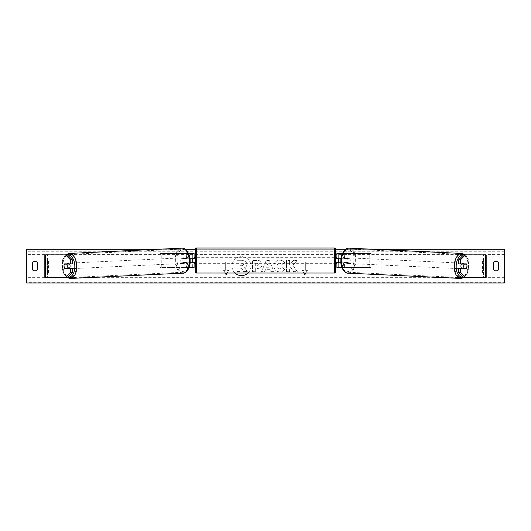 <?xml version="1.0" encoding="UTF-8"?>
<svg xmlns="http://www.w3.org/2000/svg" width="531" height="531" viewBox="0 0 531 531"><rect width="100%" height="100%" fill="white"/><g stroke="black" fill="none" stroke-linecap="round" stroke-linejoin="round"><path stroke-width="0.4" stroke-dasharray="2.65 1.99" d="M66.302 264.159A2.814 1.613 -90 0 0 65.837 266.131A2.814 1.613 -90 0 0 66.295 268.095M72.289 268.381L64.643 268.381M67.45 254.887L44.823 254.887L47.073 254.887L47.073 277.374L44.823 277.374L44.823 254.887M72.289 263.88L64.643 263.88M67.45 277.374L47.073 277.374L47.073 254.887M45.633 277.374L47.478 277.374L47.478 254.887L45.633 254.887M47.073 277.374L44.823 277.374M464.698 264.159A2.814 1.613 -90 0 1 465.163 266.131A2.814 1.613 -90 0 1 464.705 268.095M458.711 263.88L466.357 263.88M463.55 254.887L486.177 254.887L483.927 254.887L483.927 277.374L486.177 277.374L486.177 254.887M463.55 277.374L486.177 277.374M466.357 268.381L458.711 268.381M485.367 277.374L483.522 277.374L483.522 254.887L485.367 254.887M483.927 277.374L483.927 254.887M341.911 267.538L336.906 267.538L338.307 267.538L338.307 262.759L346.385 262.759A2.814 1.613 90 0 0 347.028 260.509A2.814 1.613 90 0 0 346.385 258.258L347.539 258.258A2.814 1.613 -90 0 1 348.183 260.509A2.814 1.613 -90 0 1 347.539 262.759L340.909 262.759M341.075 258.258L347.539 258.258M342.449 253.479L370.897 253.479L370.897 267.538L344.573 267.538L344.573 262.759M343.424 262.759L343.424 267.538L370.897 267.538M369.749 267.538L369.749 253.479L370.897 253.479M346.385 258.258L338.307 258.258L338.307 253.479L369.749 253.479M338.307 253.479L336.906 253.479L338.307 253.479L338.307 267.538M344.573 258.258L344.573 253.479L343.424 253.479L343.424 258.258M338.307 258.544L338.307 262.48L338.307 258.544L336.621 258.544L336.621 257.701M336.906 267.538L336.906 253.479M336.906 262.48L336.906 258.544M346.385 262.759L347.539 262.759M338.307 262.759L336.906 262.759M338.307 258.258L336.906 258.258M194.094 253.479L192.693 253.479L194.094 253.479L194.094 267.538L192.693 267.538L192.693 262.759L184.615 262.759A2.814 1.613 90 0 1 183.972 260.509A2.814 1.613 90 0 1 184.615 258.258L192.693 258.258L192.693 253.479L160.103 253.479L160.103 267.538L186.427 267.538L186.427 262.759L183.46 262.759A2.814 1.613 -90 0 1 182.817 260.509A2.814 1.613 -90 0 1 183.46 258.258L189.925 258.258M184.615 262.759L183.46 262.759M188.551 253.479L160.103 253.479M190.091 262.759L186.427 262.759M189.089 267.538L160.103 267.538M194.094 267.538L187.576 267.538L187.576 262.759M161.251 267.538L161.251 253.479M186.427 258.258L186.427 253.479L187.576 253.479L187.576 258.258M192.693 258.544L192.693 262.48L192.693 258.544L194.379 258.544L194.379 257.701M192.693 267.538L192.693 253.479M194.094 262.48L194.094 258.544M192.693 262.759L194.094 262.759M192.693 258.258L194.094 258.258M184.615 258.258L183.46 258.258M195.222 249.404L195.222 271.613M195.222 263.323L195.222 257.701L195.222 263.323M192.693 262.48L194.379 262.48L194.379 263.323M335.778 271.613L335.778 249.404M335.778 263.323L335.778 257.701L335.778 263.323M338.307 262.48L336.621 262.48L336.621 263.323M334.371 263.323L334.371 257.701L334.371 263.323L196.629 263.323L196.629 257.701L196.629 263.323M334.371 257.701L196.629 257.701M196.629 248.9L196.629 272.118L196.629 248.9L334.371 248.9L334.371 272.118L334.371 248.9M334.371 272.118L196.629 272.118M69.388 268.381A2.814 1.613 87.3 0 1 68.592 268.805A2.814 1.613 87.3 0 1 66.846 265.998A2.814 1.613 87.3 0 1 68.326 263.19A2.814 1.613 87.3 0 1 69.455 263.88M68.725 268.381A2.814 1.613 87.3 0 1 67.902 268.839A2.814 1.613 87.3 0 1 66.959 268.381M66.74 268.095A2.814 1.613 87.3 0 1 66.68 267.996L68.984 267.996M64.609 268.095L66.68 267.996M64.085 266.131A2.814 1.613 87.3 0 1 64.483 264.159L66.348 264.073M66.66 263.88A2.814 1.613 87.3 0 1 67.636 263.223A2.814 1.613 87.3 0 1 68.738 263.88M181.901 260.608A2.814 1.613 87.3 0 1 183.381 257.8A2.814 1.613 87.3 0 1 185.127 260.608A2.814 1.613 87.3 0 1 183.646 263.416A2.814 1.613 87.3 0 1 181.901 260.608M183.115 262.54L185.419 262.54A2.814 1.613 87.3 0 1 184.337 263.383A2.814 1.613 87.3 0 1 183.115 262.54L184.496 262.473A2.814 1.613 87.3 0 1 183.972 260.509A2.814 1.613 87.3 0 1 184.37 258.544L182.989 258.61A2.814 1.613 87.3 0 1 184.071 257.767A2.814 1.613 87.3 0 1 185.292 258.61L182.989 258.61M185.419 262.54L186.799 262.473A2.814 1.613 87.3 0 0 187.197 260.509A2.814 1.613 87.3 0 0 186.673 258.544L185.292 258.61M184.496 262.473L186.799 262.473M186.673 258.544L184.37 258.544M183.972 260.661A2.814 1.613 87.3 0 1 182.491 263.469A2.814 1.613 87.3 0 1 180.746 260.661A2.814 1.613 87.3 0 1 182.233 257.854A2.814 1.613 87.3 0 1 183.972 260.661M67.995 265.945A2.814 1.613 -92.7 0 0 69.74 268.752A2.814 1.613 -92.7 0 0 71.22 265.945A2.814 1.613 -92.7 0 0 69.475 263.137A2.814 1.613 -92.7 0 0 67.995 265.945M76.265 265.945A11.609 6.657 -92.7 0 0 69.063 254.349A11.609 6.657 -92.7 0 0 62.95 265.945A11.609 6.657 -92.7 0 0 70.152 277.54A11.609 6.657 -92.7 0 0 76.265 265.945M175.701 260.661A11.609 6.657 87.3 0 1 181.814 249.066A11.609 6.657 87.3 0 1 189.023 260.661A11.609 6.657 87.3 0 1 182.903 272.257A11.609 6.657 87.3 0 1 175.701 260.661M248.01 273.02A9.478 9.478 0 0 0 241.492 256.652A9.478 9.478 0 0 0 232.007 266.131A9.478 9.478 0 0 0 241.492 275.616A9.478 9.478 0 0 0 250.971 266.131A9.478 9.478 0 0 0 232.684 262.626A9.478 9.478 0 0 0 234.974 273.02M372.702 249.265L345.708 249.265M335.771 249.265L195.229 249.265M185.292 249.265L158.298 249.265M284.676 269.35C283.727 270.929 282.067 271.772 279.691 271.892C276.153 271.626 274.222 269.688 273.896 266.077L273.896 266.044C274.169 262.453 276.147 260.502 279.824 260.197C282.061 260.283 283.654 261.066 284.596 262.54L282.246 264.358L279.791 263.037C278.111 263.21 277.215 264.199 277.109 266.011L277.109 266.044C277.215 267.889 278.111 268.885 279.791 269.044L282.326 267.684L284.676 269.35C283.727 270.929 282.067 271.772 279.691 271.892C276.153 271.626 274.222 269.688 273.896 266.077L273.896 266.044C274.169 262.453 276.147 260.502 279.824 260.197C282.061 260.283 283.654 261.066 284.596 262.54L282.246 264.358L279.791 263.037C278.111 263.21 277.215 264.199 277.109 266.011L277.109 266.044C277.215 267.889 278.111 268.885 279.791 269.044L282.326 267.684L284.676 269.35M262.062 264.372L262.062 264.405C261.843 267.08 260.23 268.427 257.223 268.454L255.683 268.454L255.683 271.666L252.564 271.666L252.564 260.422L257.382 260.422C260.363 260.495 261.922 261.81 262.062 264.372L262.062 264.405C261.843 267.08 260.23 268.427 257.223 268.454L255.683 268.454L255.683 271.666L252.564 271.666L252.564 260.422L257.382 260.422C260.363 260.495 261.922 261.81 262.062 264.372M292.913 265.254L297.168 260.422L293.477 260.422L289.601 264.982L289.601 260.422L286.488 260.422L286.488 271.666L289.601 271.666L289.601 268.759L290.742 267.491L293.57 271.666L297.314 271.666L292.913 265.254L297.168 260.422L293.477 260.422L289.601 264.982L289.601 260.422L286.488 260.422L286.488 271.666L289.601 271.666L289.601 268.759L290.742 267.491L293.57 271.666L297.314 271.666L292.913 265.254M227.129 273.02L228.675 270.352L226.146 274.733L223.611 270.352L225.303 270.352L225.303 261.916L225.303 270.352L223.611 270.352L225.157 273.02M225.303 261.916L226.989 261.916L226.989 270.352L226.989 261.916L225.303 261.916M228.675 270.352L226.989 270.352L228.675 270.352M303.871 273.02L302.325 270.352L304.854 274.733L307.389 270.352L305.697 270.352L305.697 261.916L305.697 270.352L307.389 270.352L305.843 273.02M302.325 270.352L304.011 270.352L304.011 261.916L305.697 261.916L304.011 261.916L304.011 270.352L302.325 270.352M269.854 269.668L265.5 269.668L264.71 271.666L261.491 271.666L266.25 260.409L269.237 260.409L273.989 271.666L270.671 271.666L269.854 269.668L265.5 269.668L264.71 271.666L261.491 271.666L266.25 260.409L269.237 260.409L273.989 271.666L270.671 271.666L269.854 269.668M498.549 269.788A3.511 3.511 0 0 1 493.485 269.788L493.485 262.48A3.511 3.511 0 0 1 498.549 262.48L498.549 269.788M34.986 270.863A3.511 3.511 0 0 0 37.515 269.788L37.515 262.48A3.511 3.511 0 0 0 32.451 262.48L32.451 269.788A3.511 3.511 0 0 0 34.986 270.863M504.45 282.286L504.45 249.265L26.55 249.265L26.55 282.996L504.45 282.996L504.45 282.286L26.55 282.286M246.928 264.146L246.928 264.179C246.862 265.898 246.085 267.053 244.612 267.644L247.3 271.567L243.696 271.567L241.426 268.155L240.058 268.155L240.058 271.567L236.932 271.567L236.932 260.303L242.262 260.303L245.933 261.524L246.928 264.179C246.862 265.898 246.085 267.053 244.612 267.644L247.3 271.567L243.696 271.567L241.426 268.155L240.058 268.155L240.058 271.567L236.932 271.567L236.932 260.303L242.262 260.303L245.933 261.524L246.928 264.146M258.942 264.518L257.143 263.037L255.683 263.037L255.683 266.011L257.157 266.011L258.942 264.551L257.143 263.037L255.683 263.037L255.683 266.011L257.157 266.011L258.942 264.518M266.456 267.259L268.965 267.259L267.717 264.08L266.456 267.259L268.965 267.259L267.717 264.08L266.456 267.259M243.795 264.372L242.103 263.004L240.058 263.004L240.058 265.712L242.116 265.712L243.795 264.372L242.103 263.004L240.058 263.004L240.058 265.712L242.116 265.712L243.795 264.372M461.612 268.381A2.814 1.613 92.7 0 0 462.408 268.805A2.814 1.613 92.7 0 0 464.154 265.998A2.814 1.613 92.7 0 0 462.674 263.19A2.814 1.613 92.7 0 0 461.545 263.88M466.915 266.131A2.814 1.613 92.7 0 0 466.517 264.159L464.652 264.073M464.34 263.88A2.814 1.613 92.7 0 0 463.364 263.223A2.814 1.613 92.7 0 0 462.262 263.88M466.391 268.095L462.016 267.996M462.275 268.381A2.814 1.613 92.7 0 0 463.098 268.839A2.814 1.613 92.7 0 0 464.041 268.381M349.099 260.608A2.814 1.613 92.7 0 0 347.619 257.8A2.814 1.613 92.7 0 0 345.873 260.608A2.814 1.613 92.7 0 0 347.354 263.416A2.814 1.613 92.7 0 0 349.099 260.608M347.885 262.54L345.581 262.54A2.814 1.613 92.7 0 0 346.663 263.383A2.814 1.613 92.7 0 0 347.885 262.54L346.504 262.473A2.814 1.613 92.7 0 0 347.028 260.509A2.814 1.613 92.7 0 0 346.63 258.544L348.011 258.61A2.814 1.613 92.7 0 0 346.929 257.767A2.814 1.613 92.7 0 0 345.708 258.61L348.011 258.61M345.581 262.54L344.201 262.473A2.814 1.613 92.7 0 1 343.803 260.509A2.814 1.613 92.7 0 1 344.327 258.544L345.708 258.61M346.504 262.473L344.201 262.473M344.327 258.544L346.63 258.544M350.254 260.661A2.814 1.613 92.7 0 0 348.767 257.854A2.814 1.613 92.7 0 0 347.028 260.661A2.814 1.613 92.7 0 0 348.509 263.469A2.814 1.613 92.7 0 0 350.254 260.661M459.78 265.945A2.814 1.613 -87.3 0 1 461.525 263.137A2.814 1.613 -87.3 0 1 463.005 265.945A2.814 1.613 -87.3 0 1 461.26 268.752A2.814 1.613 -87.3 0 1 459.78 265.945M454.735 265.945A11.609 6.657 -87.3 0 1 461.937 254.349A11.609 6.657 -87.3 0 1 468.05 265.945A11.609 6.657 -87.3 0 1 460.848 277.54A11.609 6.657 -87.3 0 1 454.735 265.945M341.977 260.661A11.609 6.657 92.7 0 0 348.097 272.257A11.609 6.657 92.7 0 0 355.299 260.661A11.609 6.657 92.7 0 0 349.186 249.066A11.609 6.657 92.7 0 0 341.977 260.661M47.478 273.16L47.478 259.101L148.952 259.101L148.952 273.16L47.478 273.16L48.407 273.16L48.407 259.101L148.952 259.101M48.407 273.16L149.881 273.16L149.881 259.101M149.881 273.16L148.952 273.16M47.478 259.101L48.407 259.101M483.522 259.101L483.522 273.16L382.048 273.16L382.048 259.101L483.522 259.101L382.048 259.101M483.522 273.16L382.048 273.16M381.119 273.16L381.119 259.101M482.593 273.16L482.593 259.101M196.629 273.02L196.629 248.004M334.371 248.004L334.371 273.02M67.517 254.953A11.105 6.365 -92.7 0 0 62.087 265.998A11.105 6.365 -92.7 0 0 67.855 276.97M70.192 278.443A12.512 7.168 87.3 0 1 62.432 265.945A12.512 7.168 87.3 0 1 69.023 253.446M181.775 248.163A12.512 7.168 -92.7 0 0 175.184 260.661A12.512 7.168 -92.7 0 0 182.949 273.16M189.879 260.608A11.105 6.365 87.3 0 1 183.859 271.706A11.105 6.365 87.3 0 1 177.142 260.608A11.105 6.365 87.3 0 1 183.162 249.51A11.105 6.365 87.3 0 1 189.879 260.608M504.45 254.608L26.55 254.608M504.45 277.66L26.55 277.66M504.45 249.982L26.55 249.982M504.45 281.025L26.55 281.025M504.45 280.182L26.55 280.182M504.45 252.086L26.55 252.086M504.45 251.243L26.55 251.243M463.483 254.953A11.105 6.365 -87.3 0 1 468.913 265.998A11.105 6.365 -87.3 0 1 463.145 276.97M460.808 278.443A12.512 7.168 92.7 0 0 468.568 265.945A12.512 7.168 92.7 0 0 461.977 253.446M349.225 248.163A12.512 7.168 -87.3 0 1 355.816 260.661A12.512 7.168 -87.3 0 1 348.051 273.16M353.858 260.608A11.105 6.365 92.7 0 0 347.838 249.51A11.105 6.365 92.7 0 0 341.121 260.608A11.105 6.365 92.7 0 0 347.141 271.706A11.105 6.365 92.7 0 0 353.858 260.608M65.605 254.887L62.711 259.553L61.835 265.991L63.249 272.742L66.727 277.374M68.592 268.805L67.902 268.839M67.636 263.223L68.326 263.19M183.646 263.416L184.337 263.383M183.381 257.8L184.071 257.767M182.491 263.469L69.74 268.752M181.814 249.066L69.063 254.349M182.903 272.257L70.152 277.54M182.233 257.854L69.475 263.137M464.273 277.374L467.751 272.742L469.165 265.991L468.289 259.553L465.395 254.887M462.674 263.19L463.364 263.223M463.098 268.839L462.408 268.805M347.619 257.8L346.929 257.767M347.354 263.416L346.663 263.383M348.767 257.854L461.525 263.137M348.097 272.257L460.848 277.54M349.186 249.066L461.937 254.349M348.509 263.469L461.26 268.752"/><path stroke-width="0.8" d="M72.289 259.759L70.444 259.759L65.605 254.887L67.45 254.887L72.289 259.759L72.289 263.88L64.643 263.88A2.814 1.613 -90 0 0 63.992 266.131A2.814 1.613 -90 0 0 64.643 268.381L70.444 268.381L70.444 272.509L72.289 272.509L72.289 268.381L70.444 268.381M72.289 272.509L67.45 277.374L44.823 277.374L44.823 254.887L65.605 254.887L69.023 253.446A12.512 7.168 87.3 0 1 76.783 265.945A12.512 7.168 87.3 0 1 70.192 278.443L182.949 273.16A12.512 7.168 -92.7 0 0 189.534 260.661A12.512 7.168 -92.7 0 0 181.775 248.163L69.023 253.446M70.444 263.88L70.444 259.759M65.605 277.374L70.444 272.509M458.711 259.759L458.711 263.88L466.357 263.88A2.814 1.613 -90 0 1 467.008 266.131A2.814 1.613 -90 0 1 466.357 268.381L460.556 268.381L460.556 272.509L458.711 272.509L463.55 277.374L486.177 277.374L486.177 254.887L463.55 254.887L458.711 259.759L460.556 259.759L465.395 254.887L461.977 253.446A12.512 7.168 92.7 0 0 454.217 265.945A12.512 7.168 92.7 0 0 460.808 278.443L348.051 273.16A12.512 7.168 -87.3 0 1 341.466 260.661A12.512 7.168 -87.3 0 1 349.225 248.163L461.977 253.446M458.711 272.509L458.711 268.381L460.556 268.381M460.556 263.88L460.556 259.759M465.395 277.374L460.556 272.509M341.911 267.538L336.906 267.538L336.906 262.759L340.909 262.759M336.906 258.544L336.906 253.479L342.449 253.479M338.307 258.258L338.307 262.759M341.075 258.258L336.906 258.258M189.089 267.538L194.094 267.538L194.094 262.759L190.091 262.759M194.094 258.544L194.094 253.479L188.551 253.479M192.693 258.258L194.379 258.544L194.379 257.701L195.222 257.701M192.693 258.544L192.693 262.759M189.925 258.258L194.094 258.258M196.629 248.004L196.629 273.02A1.407 1.407 0 0 1 195.222 271.613L195.222 249.404A1.407 1.407 0 0 1 196.629 248.004L334.371 248.004A1.407 1.407 0 0 1 335.778 249.404L335.778 271.613A1.407 1.407 0 0 1 334.371 273.02L334.371 248.004M196.629 273.02L334.371 273.02M195.222 263.323L194.379 263.323L194.379 262.48L192.693 262.48M335.778 263.323L336.621 263.323L336.621 262.48L338.307 262.48M338.307 258.544L336.621 258.544L336.621 257.701L335.778 257.701M69.455 263.88A2.814 1.613 87.3 0 1 70.072 265.998A2.814 1.613 87.3 0 1 69.388 268.381M64.483 264.159L66.787 264.159A2.814 1.613 87.3 0 1 67.311 266.131A2.814 1.613 87.3 0 1 66.913 268.095L64.609 268.095A2.814 1.613 87.3 0 1 64.085 266.131M68.725 268.381A2.814 1.613 87.3 0 0 68.984 267.996L66.913 268.095M68.738 263.88A2.814 1.613 87.3 0 1 68.857 264.066L66.348 264.073M66.787 264.159L68.857 264.066M234.974 273.02A9.478 9.478 0 0 0 248.01 273.02M372.702 249.265L504.45 249.265L504.45 282.996L26.55 282.996L26.55 249.265L158.298 249.265M345.708 249.265L335.771 249.265M195.229 249.265L185.292 249.265M32.451 262.48L32.451 269.788A3.511 3.511 0 0 0 37.515 269.788L37.515 262.48A3.511 3.511 0 0 0 32.451 262.48M493.485 269.788L493.485 262.48A3.511 3.511 0 0 1 498.549 262.48L498.549 269.788A3.511 3.511 0 0 1 493.485 269.788M225.157 273.02L226.146 274.733L227.129 273.02M305.843 273.02L304.854 274.733L303.871 273.02M461.545 263.88A2.814 1.613 92.7 0 0 460.928 265.998A2.814 1.613 92.7 0 0 461.612 268.381M462.262 263.88A2.814 1.613 92.7 0 0 462.143 264.066L464.213 264.159A2.814 1.613 92.7 0 0 463.689 266.131A2.814 1.613 92.7 0 0 464.087 268.095L466.391 268.095A2.814 1.613 92.7 0 0 466.915 266.131M462.143 264.066L464.446 264.066A2.814 1.613 92.7 0 0 464.34 263.88M464.213 264.159L466.517 264.159M464.087 268.095L462.016 267.996A2.814 1.613 92.7 0 0 462.275 268.381M45.633 277.374L45.633 254.887M485.367 277.374L485.367 254.887M67.855 276.97A11.105 6.365 -92.7 0 0 74.825 265.998A11.105 6.365 -92.7 0 0 67.517 254.953M463.145 276.97A11.105 6.365 -87.3 0 1 456.175 265.998A11.105 6.365 -87.3 0 1 463.483 254.953M66.727 277.374L70.192 278.443M181.775 248.163C184.496 247.107 190.37 253.061 190.138 260.615C190.735 267.617 186.082 273.704 182.949 273.16M348.051 273.16C344.918 273.704 340.265 267.617 340.862 260.615C340.63 253.061 346.504 247.107 349.225 248.163M464.273 277.374L460.808 278.443"/></g></svg>
